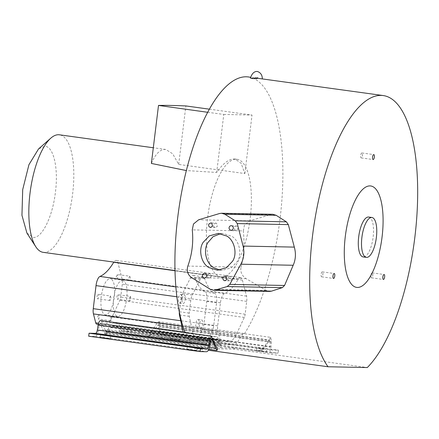 <?xml version="1.0" encoding="UTF-8"?>
<svg xmlns="http://www.w3.org/2000/svg" width="439" height="439" viewBox="0 0 439 439"><rect width="100%" height="100%" fill="white"/><g stroke="black" fill="none" stroke-linecap="round" stroke-linejoin="round"><path stroke-width="0.33" stroke-dasharray="2.19 1.65" d="M262.33 78.877L250.685 77.269M368.667 217.042A20.134 7.183 -82.1 0 1 373.084 237.548A20.134 7.183 -82.1 0 1 363.465 256.952A20.134 7.183 -82.1 0 1 363.163 256.93M250.406 78.038L255.586 78.186L257.029 78.608M180.511 294.426A4.346 1.553 -82.1 0 1 180.577 294.432A4.346 1.553 -82.1 0 1 181.532 298.86A4.346 1.553 -82.1 0 1 179.458 303.053A4.346 1.553 -82.1 0 1 179.392 303.047A4.346 1.553 -82.1 0 1 178.437 298.619A4.346 1.553 -82.1 0 1 180.511 294.426M184.226 294.942A4.346 1.553 -82.1 0 1 184.292 294.948A4.346 1.553 -82.1 0 1 185.247 299.376A4.346 1.553 -82.1 0 1 183.167 303.563A4.346 1.553 -82.1 0 1 183.107 303.558A4.346 1.553 -82.1 0 1 182.152 299.129A4.346 1.553 -82.1 0 1 184.226 294.942M197.962 319.438A4.346 1.553 -82.1 0 1 198.027 319.444A4.346 1.553 -82.1 0 1 198.982 323.872A4.346 1.553 -82.1 0 1 196.902 328.065A4.346 1.553 -82.1 0 1 196.837 328.059A4.346 1.553 -82.1 0 1 195.882 323.631A4.346 1.553 -82.1 0 1 197.962 319.438M201.677 319.954A4.346 1.553 -82.1 0 1 201.742 319.96A4.346 1.553 -82.1 0 1 202.692 324.388A4.346 1.553 -82.1 0 1 200.618 328.575A4.346 1.553 -82.1 0 1 200.552 328.57A4.346 1.553 -82.1 0 1 199.597 324.141A4.346 1.553 -82.1 0 1 201.677 319.954M272.822 214.287L270.819 214.561L249.67 220.828L244.474 225.042L243.31 230.909L192.282 229.877M236.275 225.822L234.179 226.914L234.903 230.031L235.721 230.332L237.817 229.246L237.087 226.123L231.243 225.706M209.59 273.486L207.493 274.578C206.868 276.279 207.378 277.415 209.035 277.997L211.132 276.91L210.402 273.788L204.558 273.371M219.89 270.073L222.282 270.298L231.216 267.828L237.373 261.337C242.399 253.896 239.189 240.122 231.496 236.116L223.023 233.521L220.619 233.652M215.785 222.996L213.689 224.088C213.063 225.783 213.579 226.925 215.236 227.506L217.332 226.414L216.603 223.297L210.786 222.88M230.074 276.312L227.978 277.404C227.353 279.105 227.868 280.247 229.52 280.823L231.616 279.736L230.892 276.619L225.07 276.197M202.873 276.8A9.356 3.336 97.9 0 0 200.25 279.297L192.249 295.046A7.348 2.623 97.9 0 0 190.789 300.254L189.165 313.133A4.675 1.668 97.9 0 0 189.231 316.338L192.94 333.261A23.404 8.346 -82.1 0 0 197.797 340.593L188.013 339.243A23.404 8.346 97.9 0 0 188.293 339.27L196.65 339.638A4.675 1.668 97.9 0 0 197.978 338.392L202.434 329.618A7.348 2.623 97.9 0 0 203.894 324.41L206.796 301.363A9.356 3.336 97.9 0 0 205.134 292.072L214.912 293.422A75.92 27.086 -82.1 0 1 204.678 278.749A9.356 3.336 97.9 0 0 203.01 276.811A9.356 3.336 97.9 0 0 202.873 276.8M204.678 278.749L194.894 277.399A9.356 3.336 97.9 0 0 193.231 275.462A9.356 3.336 97.9 0 0 193.094 275.451A9.356 3.336 97.9 0 0 190.466 277.953L182.47 293.696A7.348 2.623 97.9 0 0 181.005 298.904L179.386 311.756A4.675 1.668 97.9 0 0 179.353 312.08M187.283 349.329L196.568 350.613L186.948 349.362L187.316 346.366M260.086 348.346L257.249 347.743L266.528 349.021L260.086 348.346M256.881 350.734L266.166 352.018L256.541 350.761L256.908 347.77L257.249 347.743M372.157 272.871A2.491 0.889 97.9 0 0 370.966 275.269A2.491 0.889 97.9 0 0 371.515 277.81A2.491 0.889 97.9 0 0 371.553 277.816A2.491 0.889 97.9 0 0 372.744 275.412A2.491 0.889 97.9 0 0 372.195 272.871A2.491 0.889 97.9 0 0 372.157 272.871M322.275 271.862A2.491 0.889 97.9 0 0 321.085 274.265A2.491 0.889 97.9 0 0 321.633 276.806A2.491 0.889 97.9 0 0 321.672 276.806A2.491 0.889 97.9 0 0 322.863 274.402A2.491 0.889 97.9 0 0 322.314 271.867A2.491 0.889 97.9 0 0 322.275 271.862M361.879 152.964A2.491 0.889 97.9 0 0 360.688 155.362A2.491 0.889 97.9 0 0 361.237 157.903A2.491 0.889 97.9 0 0 361.27 157.908A2.491 0.889 97.9 0 0 362.46 155.505A2.491 0.889 97.9 0 0 361.917 152.964A2.491 0.889 97.9 0 0 361.879 152.964M88.689 336.219L95.186 336.351C96.591 336.071 97.656 334.068 98.369 330.342L99.159 325.491L100.213 323.51L104.367 332.844L105.777 335.122L106.891 333.421A7.858 2.804 97.9 0 0 108.032 332.18L110.886 327.642L112.993 325.979L116.779 326.056L118.47 327.796L120.193 332.422A7.858 2.804 97.9 0 0 121.027 333.706L147.608 335.967L150.067 335.725L151.916 333.805L158.331 324.679L158.896 326.698L158.49 331.555C158.292 335.292 158.858 337.328 160.191 337.662L166.683 337.794L167.05 334.803L160.559 334.672C159.812 334.485 159.494 333.344 159.604 331.253L160.01 326.396L271.428 341.767L270.693 337.355L244.446 333.733A5.279 1.882 97.9 0 0 243.952 333.448A5.279 1.882 97.9 0 0 243.87 333.442A5.279 1.882 97.9 0 0 242.718 334.293L236.791 343.051A11.419 4.072 97.9 0 1 234.3 344.884L221.119 344.62A4.84 1.729 -82.1 0 1 221.047 344.615A4.84 1.729 -82.1 0 1 220.213 343.688L218.485 339.062A12.04 4.297 97.9 0 0 216.411 336.751A12.04 4.297 97.9 0 0 216.229 336.735L212.449 336.664A12.04 4.297 97.9 0 0 209.633 338.881L206.785 343.413A4.84 1.729 -82.1 0 1 205.65 344.308L192.469 344.044A11.419 4.072 97.9 0 1 192.298 344.028A11.419 4.072 97.9 0 1 190.438 342.113L186.685 333.163A5.279 1.882 97.9 0 0 185.829 332.274A5.279 1.882 97.9 0 0 185.746 332.268A5.279 1.882 97.9 0 0 185.104 332.537M160.01 326.396C160.164 323.516 159.725 321.946 158.698 321.688L157.546 322.539L151.62 331.297L236.791 343.051M100.213 323.51L100.613 323.889L211.203 339.149M158.331 324.679L269.782 340.06L263.329 349.181L261.424 351.134L257.331 351.151L234.805 348.039L221.991 347.781A7.858 2.804 -82.1 0 1 221.871 347.776A7.858 2.804 -82.1 0 1 220.515 346.267L120.193 332.422M271.428 341.767L271.022 346.629C270.907 348.72 271.225 349.856 271.971 350.048L278.469 350.174L278.101 353.17L271.604 353.038C270.27 352.704 269.705 350.668 269.903 346.931L270.309 342.069L269.749 340.055M100.624 337.371L109.909 338.656L100.29 337.399L100.657 334.408M173.432 336.389L170.59 335.786L179.875 337.064L173.432 336.389M170.222 338.776L179.507 340.06L169.888 338.804L170.25 335.813L170.59 335.786M221.679 276.916A59.325 21.165 97.9 0 0 250.032 219.741A59.325 21.165 97.9 0 0 237.011 159.308A59.325 21.165 97.9 0 0 236.127 159.236A59.325 21.165 97.9 0 0 207.773 216.416A59.325 21.165 97.9 0 0 220.795 276.85A59.325 21.165 97.9 0 0 221.679 276.916M43.209 252.343A59.325 21.165 97.9 0 0 44.092 252.414A59.325 21.165 97.9 0 0 72.451 195.234A59.325 21.165 97.9 0 0 59.43 134.806M151.384 163.44C155.357 154.177 159.878 149.501 164.943 149.414L165.816 149.485L172.746 153.831L178.689 164.433L244.847 173.559L241.11 163.264L235.046 159.039L234.152 158.967C228.774 158.984 222.946 163.478 216.674 172.45L186.356 170.562M26.933 233.082L33.342 237.439C42.078 238.245 52.664 216.553 55.424 192.2C58.645 167.852 53.421 145.841 44.537 146.291L38.544 148.942M240.424 277.558A9.356 3.336 97.9 0 0 238.147 279.423A75.92 27.086 -82.1 0 1 224.367 293.614A9.356 3.336 97.9 0 0 220.449 302.707L217.678 325.842A7.348 2.623 97.9 0 0 217.859 331.083L220.142 339.989A4.675 1.668 97.9 0 0 221.075 341.279A4.675 1.668 97.9 0 0 221.157 341.284L229.57 341.251A23.404 8.346 -82.1 0 0 236.473 334.139L244.309 317.446A4.675 1.668 97.9 0 0 245.165 314.236L246.702 301.379A7.348 2.623 97.9 0 0 246.52 296.138L242.421 280.148A9.356 3.336 97.9 0 0 240.561 277.569A9.356 3.336 97.9 0 0 240.424 277.558M221.157 341.284L96.745 324.119L105.151 324.086C107.533 323.971 109.832 321.606 112.06 316.974L119.896 300.281L120.747 297.071L122.289 284.214A7.348 2.623 97.9 0 0 122.108 278.974L118.009 262.983A9.356 3.336 97.9 0 0 116.148 260.398A9.356 3.336 97.9 0 0 116.011 260.387A9.356 3.336 97.9 0 0 113.838 262.088M110.485 296.007L111.023 298.279L109.931 300.517L109.393 298.246L110.518 296.007L98.138 294.3A2.272 0.812 97.9 0 0 98.106 294.295A2.272 0.812 97.9 0 0 97.019 296.49A2.272 0.812 97.9 0 0 97.518 298.805A2.272 0.812 97.9 0 0 97.551 298.805A2.272 0.812 97.9 0 0 98.638 296.616A2.272 0.812 97.9 0 0 98.138 294.3M109.931 300.517L97.518 298.805M130.405 296.407L130.943 298.679L129.851 300.918L129.307 298.646L130.438 296.407L118.058 294.701A2.272 0.812 97.9 0 0 118.025 294.701A2.272 0.812 97.9 0 0 116.939 296.89A2.272 0.812 97.9 0 0 117.438 299.206A2.272 0.812 97.9 0 0 117.471 299.211A2.272 0.812 97.9 0 0 118.557 297.016A2.272 0.812 97.9 0 0 118.058 294.701M129.851 300.918L117.438 299.206M122.404 280.219C126.245 281.454 127.7 287.578 126.767 298.597C124.994 309.594 122.053 315.63 117.926 316.706C114.085 315.465 112.636 309.341 113.569 298.328C115.336 287.331 118.283 281.295 122.404 280.219L110.024 278.513C105.903 279.588 102.956 285.624 101.189 296.621C100.257 307.635 101.705 313.759 105.547 314.993C109.673 313.918 112.614 307.882 114.387 296.885C115.32 285.871 113.866 279.747 110.024 278.513M117.926 316.706L105.547 314.993M111.177 316.201L111.758 317.573C111.687 319.383 111.308 320.426 110.628 320.711L110.085 318.44L111.177 316.201L98.797 314.494L97.705 316.733L98.248 319.005C98.929 318.719 99.307 317.671 99.384 315.866L98.797 314.494M110.628 320.711L98.248 319.005M129.708 276.208L130.29 277.58C130.213 279.391 129.834 280.433 129.154 280.719L128.616 278.447L129.741 276.213L117.361 274.501L116.236 276.74L116.774 279.012C117.46 278.727 117.833 277.678 117.91 275.873L117.328 274.501M129.154 280.719L116.774 279.012M207.647 112.285L223.797 114.436L216.674 172.45M178.689 164.433L185.873 105.931M209.343 109.168L252.03 115.056L244.847 173.559M223.797 114.436L252.03 115.056M179.507 340.06L179.842 340.027L180.209 337.037L179.875 337.064M109.909 338.656L110.249 338.623L110.617 335.632M160.559 334.672L271.971 350.048L160.559 334.672M167.05 334.803L278.469 350.174M266.166 352.018L266.5 351.985L266.868 348.994L266.528 349.021M166.683 337.794L278.101 353.17M271.604 353.038L160.087 337.657L271.604 353.038M216.575 350.426L193.709 347.211L206.522 347.469A7.858 2.804 97.9 0 0 208.36 346.02L211.208 341.487A9.027 3.221 -82.1 0 1 213.316 339.824L217.102 339.901L116.779 326.056L217.234 339.912A9.027 3.221 -82.1 0 1 218.792 341.641L220.515 346.267M221.871 347.776L122.053 333.997L221.991 347.781M196.568 350.613L196.902 350.58L197.27 347.589M190.438 342.113L105.267 330.364L106.112 331.719L105.777 335.122L216.449 350.393M205.65 344.308L107.176 330.721L107.275 330.282L106.891 333.421M107.275 330.282A4.84 1.729 97.9 0 0 107.698 329.744L206.785 343.413M220.213 343.688L121.126 330.013L119.403 325.387A12.04 4.297 97.9 0 0 117.328 323.077A12.04 4.297 97.9 0 0 117.147 323.066L113.361 322.989A12.04 4.297 97.9 0 0 110.546 325.206L107.698 329.744M121.126 330.013A4.84 1.729 97.9 0 0 121.416 330.567L121.027 333.706M121.416 330.567L122.646 331.033L221.119 344.62M221.047 344.615L122.508 331.017L147.976 332.976L150.451 332.614L151.62 331.297M150.067 335.725L150.451 332.614M243.952 333.448L158.698 321.688M105.267 330.364L101.519 321.408L100.58 320.519M107.176 330.721L106.145 332.131L106.112 331.719L106.145 332.131L192.469 344.044M262.335 78.916L261.271 78.729M193.709 347.211A142.466 50.825 97.9 0 0 194.51 348.336L208.333 350.245M194.51 348.336L233.729 349.126L367.278 367.553M216.235 350.322L217.393 348.643M270.693 337.355A142.466 50.825 -82.1 0 1 261.622 349.537L261.424 351.134M187.837 266.078L241.027 267.148C240.171 271.895 241.856 275.725 246.081 278.644L266.188 290.409L269.612 291.419M241.027 267.148C243.93 255.75 244.688 243.667 243.31 230.909M244.446 333.733A142.466 50.825 97.9 0 0 282.842 178.838A142.466 50.825 97.9 0 0 248.375 76.951M233.729 349.126A142.466 50.825 97.9 0 0 234.805 348.039M261.622 349.537L257.331 351.151M197.797 340.593A23.404 8.346 -82.1 0 0 198.071 340.62L206.429 340.988A4.675 1.668 97.9 0 0 207.757 339.742L212.213 330.968A7.348 2.623 97.9 0 0 213.672 325.76L216.575 302.712A9.356 3.336 97.9 0 0 214.912 293.422M194.894 277.399A75.92 27.086 97.9 0 0 205.134 292.072M192.94 333.261L183.162 331.917A23.404 8.346 97.9 0 0 188.013 339.243M235.721 230.332L231.15 230.255M209.035 277.997L204.464 277.92M215.236 227.506L210.693 227.429M229.52 280.823L224.977 280.746M249.67 220.828L198.626 219.802M200.25 279.297L190.466 277.953M242.718 334.293L157.546 322.539M270.309 342.069L158.896 326.698M175.024 270.715L238.147 279.423M105.151 324.086L229.57 341.251M220.142 339.989L98.577 323.214M236.473 334.139L112.06 316.974M244.309 317.446L119.896 300.281M217.859 331.083L181.889 326.117M217.678 325.842L180.714 320.739M220.438 302.789L176.89 296.78M224.367 293.614L175.885 286.925M242.421 280.148L118.009 262.983M246.52 296.138L122.108 278.974M246.702 301.379L122.289 284.214M245.165 314.236L120.747 297.071M271.022 346.629L159.604 331.253M158.49 331.555L269.903 346.931M157.842 325.047L269.255 340.417M151.916 333.805L263.329 349.181M147.608 335.967L258.28 351.238M218.792 341.641L118.47 327.796M213.316 339.824L112.993 325.979M110.886 327.642L211.208 341.487M108.032 332.18L208.36 346.02M95.186 336.351L206.599 351.727M98.369 330.342L209.787 345.718M99.159 325.491L210.577 340.867M209.447 347.342L104.367 332.844M206.522 347.469L106.809 333.711M209.633 338.881L110.546 325.206M212.449 336.664L113.361 322.989M216.229 336.735L117.147 323.066M218.485 339.062L119.403 325.387M234.3 344.884L147.976 332.976M101.519 321.408L186.685 333.163M206.429 340.988L196.65 339.638M207.757 339.742L197.978 338.392M212.213 330.968L202.434 329.618M213.672 325.76L203.894 324.41M216.575 302.712L206.796 301.363M192.249 295.046L182.47 293.696M190.789 300.254L181.005 298.904M179.386 311.756L189.171 313.106M198.071 340.62L188.293 339.27M189.231 316.338L179.985 315.059M270.819 214.561L219.533 213.524M246.081 278.644L191.536 277.541M266.188 290.409L210.232 289.279M255.756 77.972L255.482 77.237L256.546 77.78L257.72 77.544M180.577 294.432L184.292 294.948M198.027 319.444L201.742 319.96M223.023 233.521L218.304 233.427M371.515 277.81L383.401 279.451M321.633 276.806L333.519 278.447M361.237 157.903L373.117 159.544M211.658 338.886L100.246 323.51M237.011 159.308L235.046 159.039M165.816 149.485L153.304 147.756M221.075 341.279L98.276 324.339M240.561 277.569L116.148 260.398M220.795 276.85L175.024 270.534M208.777 349.345L105.761 335.133M216.411 336.751L117.328 323.077M185.829 332.274L184.962 332.158M192.298 344.028L106.128 332.136M361.917 152.964L373.803 154.605M322.314 271.867L334.2 273.508M372.195 272.871L384.081 274.512M203.01 276.811L193.231 275.462M222.282 270.298L217.552 270.204M196.837 328.059L200.552 328.57M179.392 303.047L183.107 303.558"/><path stroke-width="0.66" d="M357.45 287.452A51.193 18.262 -82.1 0 1 345.317 236.308A51.193 18.262 -82.1 0 1 369.918 185.906A51.193 18.262 -82.1 0 1 382.056 237.049A51.193 18.262 -82.1 0 1 357.45 287.452M366.378 257.375L363.163 256.93A20.134 7.183 -82.1 0 1 358.745 236.418A20.134 7.183 -82.1 0 1 368.365 217.02A20.134 7.183 -82.1 0 1 368.667 217.042L371.882 217.486A20.134 7.183 -82.1 0 1 376.305 237.993A20.134 7.183 -82.1 0 1 366.68 257.397A20.134 7.183 -82.1 0 1 366.378 257.375A20.134 7.183 -82.1 0 1 361.961 236.862A20.134 7.183 -82.1 0 1 371.586 217.464A20.134 7.183 -82.1 0 1 371.882 217.486M257.72 77.544L257.029 78.608L252.277 78.554L250.406 78.038C251.915 73.648 254.082 71.453 256.908 71.447L257.419 71.486C260.662 72.616 262.303 75.091 262.335 78.916M235.271 220.806L237.252 223.572L243.085 246.07C244.633 252.436 243.892 258.478 240.857 264.212L229.789 284.379L227.193 286.519L215.544 290.014L213.563 290.283L210.232 289.279L191.536 277.541C187.689 274.693 186.454 270.874 187.837 266.078C192.062 254.39 193.544 242.323 192.282 229.877L193.473 224.011L198.626 219.802L219.533 213.524L221.514 213.255L224.845 214.259L235.271 220.806L286.398 221.838L276.136 215.291L272.822 214.287L221.514 213.255M229.377 226.815A2.272 2.124 91.2 0 1 231.243 225.706A2.272 2.124 91.2 0 1 233.016 229.147A2.272 2.124 91.2 0 1 231.15 230.255A2.272 2.124 91.2 0 1 229.377 226.815M202.692 274.479A2.272 2.124 91.2 0 1 204.558 273.371A2.272 2.124 91.2 0 1 206.33 276.811A2.272 2.124 91.2 0 1 204.464 277.92A2.272 2.124 91.2 0 1 202.692 274.479M220.619 233.652L213.085 236.665L207.938 242.482C202.911 249.923 206.116 263.696 213.815 267.702L219.89 270.073M203.136 242.383L209.293 235.897L218.227 233.422L226.694 236.023C234.388 240.023 237.598 253.802 232.571 261.243L226.414 267.73L217.481 270.204L209.013 267.603C201.32 263.603 198.11 249.824 203.136 242.383M208.893 223.989L210.989 222.897L211.807 223.199L212.531 226.321L210.435 227.407C208.777 226.831 208.267 225.69 208.893 223.989M223.177 277.305L225.273 276.219L226.09 276.521L226.815 279.638L224.719 280.73C223.067 280.148 222.551 279.006 223.177 277.305M190.493 346.942L187.651 346.338L194.093 347.013L196.935 347.622L190.493 346.942M187.316 346.366L187.651 346.338M383.434 279.451A2.491 0.889 -82.1 0 1 383.401 279.451A2.491 0.889 -82.1 0 1 382.852 276.91A2.491 0.889 -82.1 0 1 384.043 274.512A2.491 0.889 -82.1 0 1 384.081 274.512A2.491 0.889 -82.1 0 1 384.624 277.053A2.491 0.889 -82.1 0 1 383.434 279.451M333.558 278.447A2.491 0.889 -82.1 0 1 333.519 278.447A2.491 0.889 -82.1 0 1 332.971 275.906A2.491 0.889 -82.1 0 1 334.161 273.502A2.491 0.889 -82.1 0 1 334.2 273.508A2.491 0.889 -82.1 0 1 334.748 276.043A2.491 0.889 -82.1 0 1 333.558 278.447M373.155 159.544A2.491 0.889 -82.1 0 1 373.117 159.544A2.491 0.889 -82.1 0 1 372.574 157.003A2.491 0.889 -82.1 0 1 373.765 154.605A2.491 0.889 -82.1 0 1 373.803 154.605A2.491 0.889 -82.1 0 1 374.346 157.146A2.491 0.889 -82.1 0 1 373.155 159.544M100.734 320.541L100.58 320.519C99.494 320.733 98.676 322.275 98.122 325.145L97.337 329.996C96.937 332.082 96.339 333.201 95.554 333.36L89.057 333.228L200.475 348.604L206.967 348.736C207.757 348.577 208.349 347.458 208.75 345.372L209.54 340.521L211.351 336.159L185.104 332.537A142.466 50.825 97.9 0 1 186.185 171.237A142.466 50.825 97.9 0 1 248.375 76.951L250.685 77.269M216.449 350.393L217.195 350.245L215.779 348.22L211.625 338.881L210.577 340.867L209.787 345.718C209.068 349.444 208.009 351.447 206.599 351.727L200.107 351.595L200.475 348.604M211.203 339.149L212.026 339.265L211.625 338.881M103.834 334.984L100.992 334.381L110.277 335.659L103.834 334.984M100.657 334.408L100.992 334.381M153.304 147.756L59.43 134.806A59.325 21.165 97.9 0 0 58.546 134.735A59.325 21.165 97.9 0 0 50.809 138.153A59.325 21.165 97.9 0 0 30.351 190.68A59.325 21.165 97.9 0 0 35.817 246.784A59.325 21.165 97.9 0 0 43.209 252.343L175.024 270.534M113.838 262.088A9.356 3.336 97.9 0 0 113.734 262.253L175.024 270.715M176.89 296.78L96.02 285.619L93.266 308.672A7.348 2.623 97.9 0 0 93.447 313.912L95.729 322.824A4.675 1.668 97.9 0 0 96.657 324.114A4.675 1.668 97.9 0 0 96.745 324.119M175.885 286.925L99.955 276.444A75.92 27.086 97.9 0 0 113.734 262.253M96.02 285.619L96.031 285.542A9.356 3.336 97.9 0 1 99.955 276.444M186.356 170.562L151.384 163.44L158.506 105.426L207.647 112.285M209.343 109.168L185.873 105.931C174.415 105.442 165.294 105.272 158.506 105.426M50.809 138.153L38.544 148.942L28.936 164.696L22.702 189.626L21.95 215.308L26.933 233.082L35.817 246.784M110.617 335.632L110.277 335.659M197.27 347.589L196.935 347.622M89.057 333.228L88.689 336.219L200.107 351.595M383.159 95.548A142.466 50.825 97.9 0 0 317.523 205.134A142.466 50.825 97.9 0 0 328.054 366.763L367.278 367.553A142.466 50.825 97.9 0 0 417.05 212.964A142.466 50.825 97.9 0 0 383.159 95.548L257.353 78.235M208.333 350.245L328.054 366.763M217.195 350.245L217.393 348.643A142.466 50.825 -82.1 0 1 211.351 336.159M213.563 290.283L269.612 291.414L271.505 291.145L282.332 287.633L284.554 285.482L293.175 265.266C295.699 259.603 296.084 253.55 294.322 247.108L288.324 224.603L286.398 221.838M179.353 312.08A4.675 1.668 97.9 0 0 179.452 314.988L183.162 331.906M98.122 325.145L209.54 340.521M98.577 323.214L95.729 322.824M181.889 326.117L93.447 313.912M180.714 320.739L93.266 308.672M97.337 329.996L208.75 345.372M206.967 348.736L95.554 333.36M215.779 348.22L209.447 347.342M179.985 315.059L179.452 314.988M243.085 246.07L294.322 247.108M288.324 224.603L237.252 223.572M293.175 265.266L240.857 264.212M284.554 285.482L229.789 284.379M276.136 215.291L224.845 214.259M271.505 291.145L215.544 290.014M282.332 287.633L227.193 286.519M98.276 324.339L96.657 324.114M216.575 350.426L208.777 349.345M184.962 332.158L100.657 320.525"/></g></svg>
